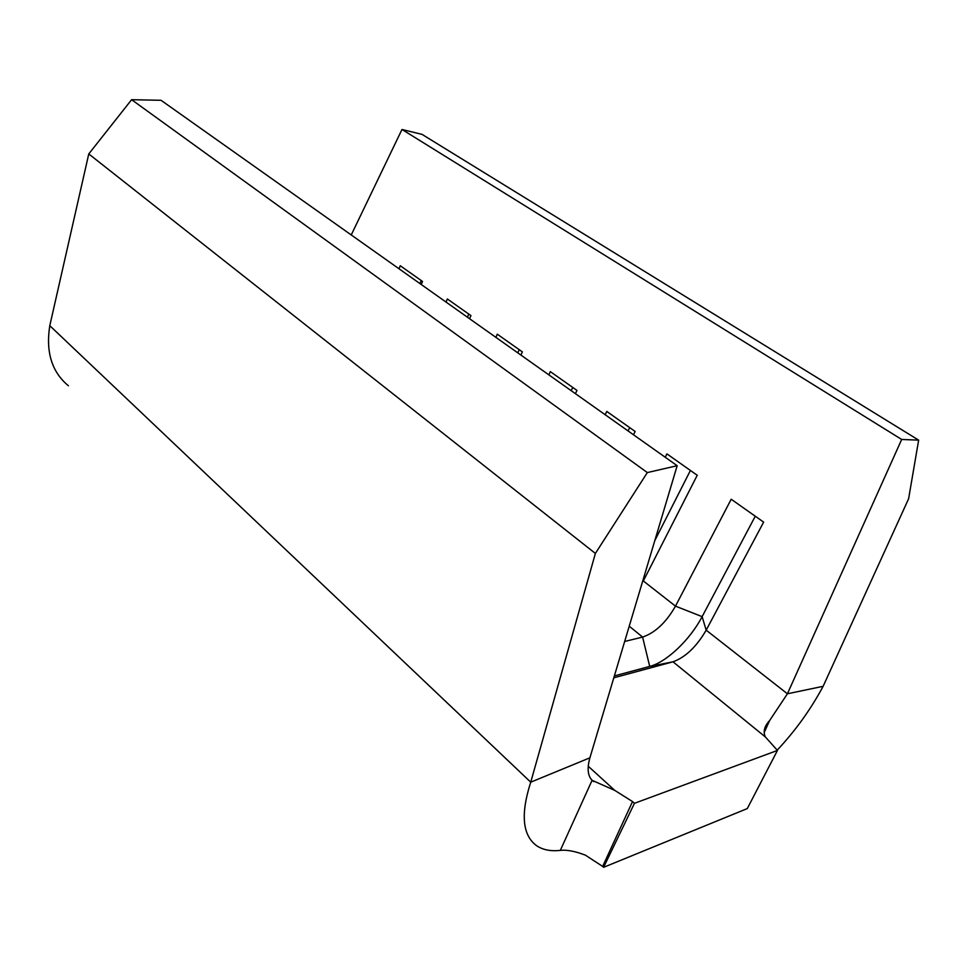 <?xml version="1.0" encoding="UTF-8"?>
<svg xmlns="http://www.w3.org/2000/svg" width="967" height="967" viewBox="0 0 967 967"><rect width="100%" height="100%" fill="white"/><g stroke="black" fill="none" stroke-linecap="round" stroke-linejoin="round"><path stroke-width="1.45" d="M613.803 677.807L673.008 661.815C685.518 657.234 696.566 646.681 706.176 630.17L763.64 522.12L731.197 499.238L675.486 606.14L643.333 580.962L697.231 475.268L666.916 453.886L665.236 457.258M901.679 439.465L787.416 693.786L823.122 686.316L908.617 498.742L918.65 440.142L901.679 439.465L401.982 129.469L351.239 234.957M398.996 268.766L400.265 265.744L422.531 281.457L421.237 284.503M446.029 302.055L447.358 298.972L470.953 315.617L469.587 318.747M495.878 337.362L497.292 334.195L522.349 351.879L520.899 355.07M548.833 374.845L550.32 371.618L576.973 390.414L575.425 393.678M605.173 414.734L606.756 411.434L635.15 431.463L633.506 434.799M614.758 790.377L632.527 801.57L602.671 866.42L585.398 855.166C575.268 851.25 566.916 849.655 560.316 850.392L592.082 780.321L614.758 790.377L588.262 766.263M634.449 803.311L603.601 867.314L747.286 808.581L777.456 750.44L634.449 803.311L632.527 801.57M777.456 750.44L765.368 736.963C762.927 731.729 764.329 726.29 769.563 720.645L787.416 693.786L706.176 630.17L702.127 616.644L755.263 516.221M624.67 641.472L642.596 637.072C655.179 632.781 666.142 622.47 675.486 606.14L702.127 616.644C690.208 639.586 666.638 662.141 649.715 666.42L673.008 661.815L765.368 736.963M642.003 583.439L643.079 579.849M68.439 385.797C51.855 372.09 45.63 352.048 49.788 325.686L88.771 153.934L595.382 553.438L530.738 782.182L589.906 757.814C586.993 768.257 587.718 775.752 592.082 780.321M131.609 99.686L647.334 472.573L677.178 465.707L161.054 100.302L131.609 99.686L88.771 153.934M647.334 472.573L595.382 553.438M589.906 757.814L677.178 465.707M603.601 867.314L602.671 866.42M401.982 129.469L422.047 134.377L918.65 440.142M777.154 750.187C795.382 730.774 810.709 709.488 823.122 686.316M49.788 325.686L530.738 782.182C520.451 814.178 522.434 835.379 536.709 845.774C542.922 849.896 550.791 851.443 560.316 850.392M571.219 390.692L572.754 387.441M517.768 352.858L519.219 349.667M467.424 317.212L468.79 314.094M419.932 283.585L421.237 280.539M628.079 430.956L629.71 427.619M654.792 540.626L690.414 470.458M614.371 675.921L649.715 666.42L642.596 637.072L629.227 626.193M591.091 779.233L593.702 781.626M769.563 720.645L764.172 732.623"/></g></svg>
